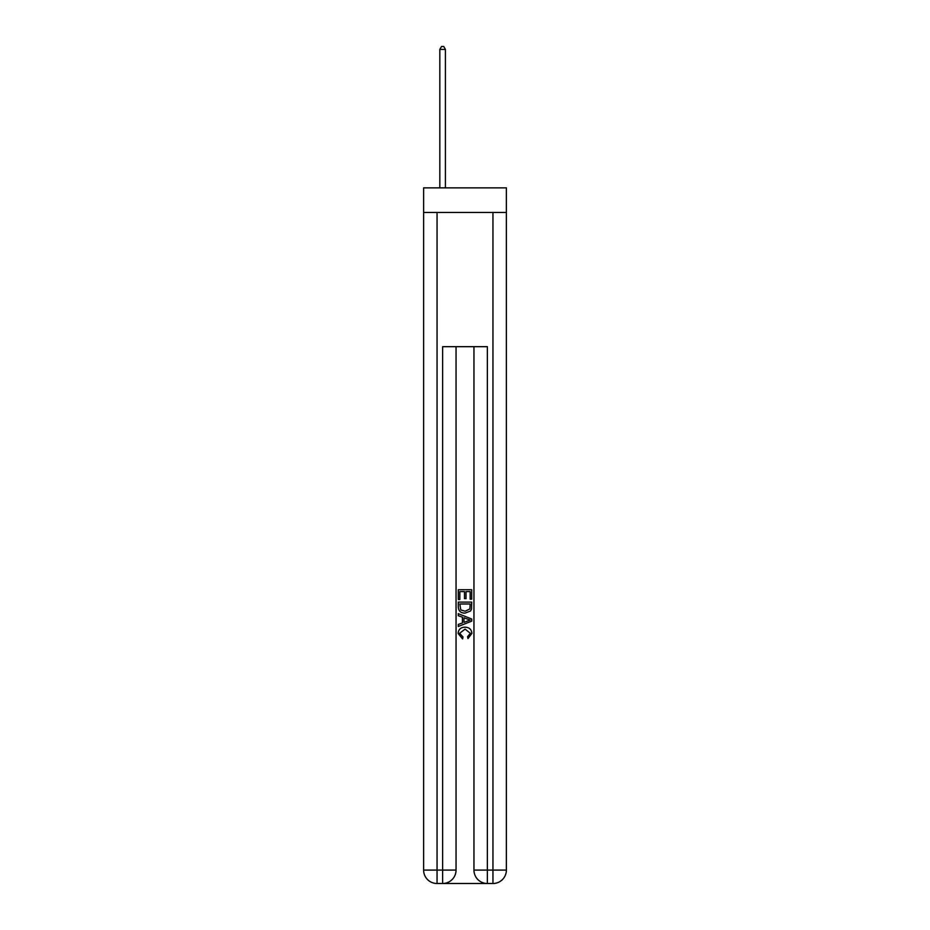 <?xml version="1.0" encoding="UTF-8"?>
<svg xmlns="http://www.w3.org/2000/svg" width="930" height="930" viewBox="0 0 930 930"><rect width="100%" height="100%" fill="white"/><g stroke="black" fill="none" stroke-linecap="round" stroke-linejoin="round"><path stroke-width="1.4" d="M506.385 212.47L506.385 187.86L423.615 187.86L423.615 212.47L506.385 212.47L506.385 870.085L492.958 870.085L492.958 212.47M443.633 883.5L486.367 883.5M487.367 883.5L487.367 870.085L473.951 870.085A13.415 13.415 0 0 0 487.367 883.5L492.958 883.5L492.958 870.085L487.367 870.085L487.367 346.669L442.634 346.669L442.634 870.085L423.615 870.085L423.615 212.47M456.049 346.669L456.049 870.085A13.415 13.415 0 0 1 442.634 883.5L437.042 883.5A13.415 13.415 0 0 1 423.615 870.085M473.951 870.085L473.951 346.669M492.958 883.5A13.415 13.415 0 0 0 506.385 870.085M458.292 599.513L458.292 589.713L471.708 589.713L471.708 599.176L470.162 599.176L470.162 591.596L466.035 591.596L466.035 598.653L464.489 598.653L464.489 591.596L459.839 591.596L459.839 599.513L458.292 599.513M458.292 606.906L458.292 602.094L471.708 602.094L471.522 609.057L470.557 611.01L465.07 613.114C460.78 613.126 458.525 611.057 458.292 606.906M459.839 603.988L460.792 609.929L465.105 611.219L469.883 608.929L470.162 603.988L459.839 603.988M458.292 615.695L458.292 613.684L471.708 619.008L471.708 621.147L458.292 626.471L458.292 624.46L462.419 622.937L462.419 617.218L458.292 615.695M467.685 619.159L463.965 617.787L463.965 622.368L470.162 620.077L467.685 619.159M459.664 633.26L463.024 637.027L462.582 638.922L458.118 633.435C458.478 629.319 460.803 627.238 465.105 627.215C469.22 627.308 471.487 629.366 471.882 633.4L467.976 638.573L467.581 636.678L470.336 633.307L465.105 629.11L459.664 633.26M445.424 187.86L445.424 49.406L439.832 49.406L439.832 187.86M439.832 49.406L441.518 46.5L443.75 46.5L445.424 49.406M437.042 212.47L437.042 883.5M456.049 870.085L442.634 870.085L442.634 883.5"/></g></svg>
